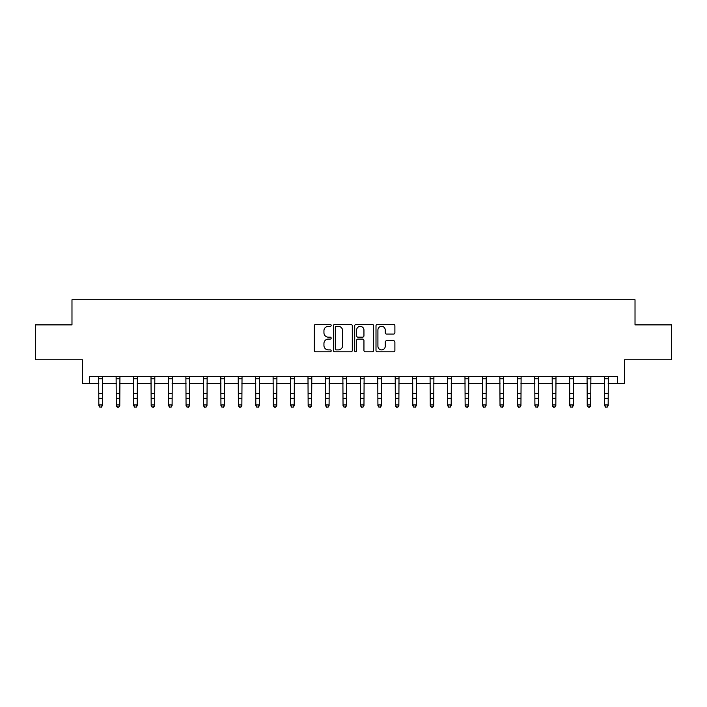 <?xml version="1.0" encoding="UTF-8"?>
<svg xmlns="http://www.w3.org/2000/svg" width="707" height="707" viewBox="0 0 707 707"><rect width="100%" height="100%" fill="white"/><g stroke="black" fill="none" stroke-linecap="round" stroke-linejoin="round"><path stroke-width="1.06" d="M331.176 325.388A0.954 0.954 0 0 0 330.213 324.433L315.667 324.433A1.37 1.37 0 0 0 314.297 325.803L314.297 350.451A1.37 1.37 0 0 0 315.667 351.821L330.213 351.821A0.954 0.954 0 0 0 331.176 350.866A0.954 0.954 0 0 0 330.213 349.903L328.331 349.903A4.383 4.383 0 0 1 323.947 345.52L323.947 343.469A4.383 4.383 0 0 1 328.331 339.086L330.213 339.086A0.954 0.954 0 0 0 331.176 338.132A0.954 0.954 0 0 0 330.213 337.168L328.331 337.168A4.383 4.383 0 0 1 323.947 332.785L323.947 330.735A4.383 4.383 0 0 1 328.331 326.351L330.213 326.351A0.954 0.954 0 0 0 331.176 325.388M393.525 334.084A1.37 1.37 0 0 0 394.895 332.714L394.895 325.803A1.37 1.37 0 0 0 393.525 324.433L377.37 324.433A1.37 1.37 0 0 0 376 325.803L376 350.451A1.37 1.37 0 0 0 377.37 351.821L393.525 351.821A1.37 1.37 0 0 0 394.895 350.451L394.895 342.1A1.37 1.37 0 0 0 393.525 340.73L386.614 340.73A1.37 1.37 0 0 0 385.244 342.1L385.244 346.244A3.668 3.668 0 0 1 381.577 349.903A3.668 3.668 0 0 1 377.918 346.244L377.918 330.01A3.668 3.668 0 0 1 381.577 326.351A3.668 3.668 0 0 1 385.244 330.01L385.244 332.714A1.37 1.37 0 0 0 386.614 334.084L393.525 334.084M89.418 383.477L89.418 376.504L617.582 376.504L617.582 383.477L624.555 383.477L624.555 359.757L671.65 359.757L671.65 324.875L635.019 324.875L635.019 299.75L71.981 299.75L71.981 324.875L35.35 324.875L35.35 359.757L82.445 359.757L82.445 383.477L98.839 383.477M352.298 325.803A1.37 1.37 0 0 0 350.928 324.433L334.773 324.433A1.37 1.37 0 0 0 333.404 325.803L333.404 350.451A1.37 1.37 0 0 0 334.773 351.821L350.928 351.821A1.37 1.37 0 0 0 352.298 350.451L352.298 325.803M356.072 324.433L372.227 324.433A1.37 1.37 0 0 1 373.596 325.803L373.596 350.451A1.37 1.37 0 0 1 372.227 351.821L365.316 351.821A1.37 1.37 0 0 1 363.946 350.451L363.946 340.456A1.37 1.37 0 0 0 362.576 339.086L357.989 339.086A1.37 1.37 0 0 0 356.62 340.456L356.62 350.866A0.954 0.954 0 0 1 355.656 351.821A0.954 0.954 0 0 1 354.702 350.866L354.702 325.803A1.37 1.37 0 0 1 356.072 324.433M102.329 383.477L116.284 383.477M119.775 383.477L133.729 383.477M137.211 383.477L151.165 383.477M154.656 383.477L168.611 383.477M172.101 383.477L186.056 383.477M189.538 383.477L203.492 383.477M206.983 383.477L220.938 383.477M224.428 383.477L238.383 383.477M241.865 383.477L255.819 383.477M259.31 383.477L273.264 383.477M276.755 383.477L290.71 383.477M294.192 383.477L308.146 383.477M311.637 383.477L325.591 383.477M329.082 383.477L343.036 383.477M346.527 383.477L360.473 383.477M363.964 383.477L377.918 383.477M381.409 383.477L395.363 383.477M398.854 383.477L412.808 383.477M416.29 383.477L430.245 383.477M433.736 383.477L447.69 383.477M451.181 383.477L465.135 383.477M468.617 383.477L482.572 383.477M486.062 383.477L500.017 383.477M503.508 383.477L517.462 383.477M520.944 383.477L534.899 383.477M538.389 383.477L552.344 383.477M555.835 383.477L569.789 383.477M573.271 383.477L587.225 383.477M590.716 383.477L604.671 383.477M608.161 383.477L617.582 383.477M336.276 326.351A0.954 0.954 0 0 0 335.321 327.306L335.321 348.949A0.954 0.954 0 0 0 336.276 349.903L338.264 349.903A4.383 4.383 0 0 0 342.648 345.52L342.648 330.735A4.383 4.383 0 0 0 338.264 326.351L336.276 326.351M363.946 330.081A3.668 3.668 0 0 0 360.278 326.413A3.668 3.668 0 0 0 356.62 330.081L356.62 335.798A1.37 1.37 0 0 0 357.989 337.168L362.576 337.168A1.37 1.37 0 0 0 363.946 335.798L363.946 330.081M102.497 376.504L102.329 405.712L101.287 407.25L99.89 406.932L101.287 407.25M98.671 376.504L98.839 404.934L102.329 404.934L101.287 406.932M99.89 407.25L98.839 405.712L98.839 404.934L99.89 406.932M119.934 376.504L119.775 405.712L118.723 407.25L117.327 406.932L118.723 407.25M116.116 376.504L116.284 404.934L119.775 404.934L118.723 406.932M117.327 407.25L116.284 405.712L116.284 404.934L117.327 406.932M137.379 376.504L137.211 405.712L136.168 407.25L134.772 406.932L136.168 407.25M133.561 376.504L133.729 404.934L137.211 404.934L136.168 406.932M134.772 407.25L133.729 405.712L133.729 404.934L134.772 406.932M154.824 376.504L154.656 405.712L153.613 407.25L152.217 406.932L153.613 407.25M151.006 376.504L151.165 404.934L154.656 404.934L153.613 406.932M152.217 407.25L151.165 405.712L151.165 404.934L152.217 406.932M172.261 376.504L172.101 405.712L171.05 407.25L169.653 406.932L171.05 407.25M168.443 376.504L168.611 404.934L172.101 404.934L171.05 406.932M169.653 407.25L168.611 405.712L168.611 404.934L169.653 406.932M189.706 376.504L189.538 405.712L188.495 407.25L187.099 406.932L188.495 407.25M185.888 376.504L186.056 404.934L189.538 404.934L188.495 406.932M187.099 407.25L186.056 405.712L186.056 404.934L187.099 406.932M207.151 376.504L206.983 405.712L205.94 407.25L204.544 406.932L205.94 407.25M203.333 376.504L203.492 404.934L206.983 404.934L205.94 406.932M204.544 407.25L203.492 405.712L203.492 404.934L204.544 406.932M224.587 376.504L224.428 405.712L223.377 407.25L221.98 406.932L223.377 407.25M220.77 376.504L220.938 404.934L224.428 404.934L223.377 406.932M221.98 407.25L220.938 405.712L220.938 404.934L221.98 406.932M242.033 376.504L241.865 405.712L240.822 407.25L239.426 406.932L240.822 407.25M238.215 376.504L238.383 404.934L241.865 404.934L240.822 406.932M239.426 407.25L238.383 405.712L238.383 404.934L239.426 406.932M259.478 376.504L259.31 405.712L258.267 407.25L256.871 406.932L258.267 407.25M255.66 376.504L255.819 404.934L259.31 404.934L258.267 406.932M256.871 407.25L255.819 405.712L255.819 404.934L256.871 406.932M276.923 376.504L276.755 405.712L275.703 407.25L274.307 406.932L275.703 407.25M273.096 376.504L273.264 404.934L276.755 404.934L275.703 406.932M274.307 407.25L273.264 405.712L273.264 404.934L274.307 406.932M294.359 376.504L294.192 405.712L293.149 407.25L291.752 406.932L293.149 407.25M290.542 376.504L290.71 404.934L294.192 404.934L293.149 406.932M291.752 407.25L290.71 405.712L290.71 404.934L291.752 406.932M311.805 376.504L311.637 405.712L310.594 407.25L309.198 406.932L310.594 407.25M307.987 376.504L308.146 404.934L311.637 404.934L310.594 406.932M309.198 407.25L308.146 405.712L308.146 404.934L309.198 406.932M329.25 376.504L329.082 405.712L328.03 407.25L326.643 406.932L328.03 407.25M325.423 376.504L325.591 404.934L329.082 404.934L328.03 406.932M326.643 407.25L325.591 405.712L325.591 404.934L326.643 406.932M346.686 376.504L346.527 405.712L345.476 407.25L344.079 406.932L345.476 407.25M342.868 376.504L343.036 404.934L346.527 404.934L345.476 406.932M344.079 407.25L343.036 405.712L343.036 404.934L344.079 406.932M364.132 376.504L363.964 405.712L362.921 407.25L361.524 406.932L362.921 407.25M360.314 376.504L360.473 404.934L363.964 404.934L362.921 406.932M361.524 407.25L360.473 405.712L360.473 404.934L361.524 406.932M381.577 376.504L381.409 405.712L380.357 407.25L378.97 406.932L380.357 407.25M377.75 376.504L377.918 404.934L381.409 404.934L380.357 406.932M378.97 407.25L377.918 405.712L377.918 404.934L378.97 406.932M399.013 376.504L398.854 405.712L397.802 407.25L396.406 406.932L397.802 407.25M395.195 376.504L395.363 404.934L398.854 404.934L397.802 406.932M396.406 407.25L395.363 405.712L395.363 404.934L396.406 406.932M416.458 376.504L416.29 405.712L415.248 407.25L413.851 406.932L415.248 407.25M412.641 376.504L412.808 404.934L416.29 404.934L415.248 406.932M413.851 407.25L412.808 405.712L412.808 404.934L413.851 406.932M433.904 376.504L433.736 405.712L432.693 407.25L431.297 406.932L432.693 407.25M430.077 376.504L430.245 404.934L433.736 404.934L432.693 406.932M431.297 407.25L430.245 405.712L430.245 404.934L431.297 406.932M451.34 376.504L451.181 405.712L450.129 407.25L448.733 406.932L450.129 407.25M447.522 376.504L447.69 404.934L451.181 404.934L450.129 406.932M448.733 407.25L447.69 405.712L447.69 404.934L448.733 406.932M468.785 376.504L468.617 405.712L467.574 407.25L466.178 406.932L467.574 407.25M464.967 376.504L465.135 404.934L468.617 404.934L467.574 406.932M466.178 407.25L465.135 405.712L465.135 404.934L466.178 406.932M486.23 376.504L486.062 405.712L485.02 407.25L483.623 406.932L485.02 407.25M482.413 376.504L482.572 404.934L486.062 404.934L485.02 406.932M483.623 407.25L482.572 405.712L482.572 404.934L483.623 406.932M503.667 376.504L503.508 405.712L502.456 407.25L501.06 406.932L502.456 407.25M499.849 376.504L500.017 404.934L503.508 404.934L502.456 406.932M501.06 407.25L500.017 405.712L500.017 404.934L501.06 406.932M521.112 376.504L520.944 405.712L519.901 407.25L518.505 406.932L519.901 407.25M517.294 376.504L517.462 404.934L520.944 404.934L519.901 406.932M518.505 407.25L517.462 405.712L517.462 404.934L518.505 406.932M538.557 376.504L538.389 405.712L537.347 407.25L535.95 406.932L537.347 407.25M534.739 376.504L534.899 404.934L538.389 404.934L537.347 406.932M535.95 407.25L534.899 405.712L534.899 404.934L535.95 406.932M555.994 376.504L555.835 405.712L554.783 407.25L553.387 406.932L554.783 407.25M552.176 376.504L552.344 404.934L555.835 404.934L554.783 406.932M553.387 407.25L552.344 405.712L552.344 404.934L553.387 406.932M573.439 376.504L573.271 405.712L572.228 407.25L570.832 406.932L572.228 407.25M569.621 376.504L569.789 404.934L573.271 404.934L572.228 406.932M570.832 407.25L569.789 405.712L569.789 404.934L570.832 406.932M590.884 376.504L590.716 405.712L589.673 407.25L588.277 406.932L589.673 407.25M587.066 376.504L587.225 404.934L590.716 404.934L589.673 406.932M588.277 407.25L587.225 405.712L587.225 404.934L588.277 406.932M608.329 376.504L608.161 405.712L607.11 407.25L605.713 406.932L607.11 407.25M604.503 376.504L604.671 404.934L608.161 404.934L607.11 406.932M605.713 407.25L604.671 405.712L604.671 404.934L605.713 406.932M102.329 393.499L98.839 393.499M102.329 398.288L98.839 398.288M102.329 378.766L98.839 378.766M119.775 393.499L116.284 393.499M119.775 398.288L116.284 398.288M119.775 378.766L116.284 378.766M137.211 393.499L133.729 393.499M137.211 398.288L133.729 398.288M137.211 378.766L133.729 378.766M154.656 393.499L151.165 393.499M154.656 398.288L151.165 398.288M154.656 378.766L151.165 378.766M172.101 393.499L168.611 393.499M172.101 398.288L168.611 398.288M172.101 378.766L168.611 378.766M189.538 393.499L186.056 393.499M189.538 398.288L186.056 398.288M189.538 378.766L186.056 378.766M206.983 393.499L203.492 393.499M206.983 398.288L203.492 398.288M206.983 378.766L203.492 378.766M224.428 393.499L220.938 393.499M224.428 398.288L220.938 398.288M224.428 378.766L220.938 378.766M241.865 393.499L238.383 393.499M241.865 398.288L238.383 398.288M241.865 378.766L238.383 378.766M259.31 393.499L255.819 393.499M259.31 398.288L255.819 398.288M259.31 378.766L255.819 378.766M276.755 393.499L273.264 393.499M276.755 398.288L273.264 398.288M276.755 378.766L273.264 378.766M294.192 393.499L290.71 393.499M294.192 398.288L290.71 398.288M294.192 378.766L290.71 378.766M311.637 393.499L308.146 393.499M311.637 398.288L308.146 398.288M311.637 378.766L308.146 378.766M329.082 393.499L325.591 393.499M329.082 398.288L325.591 398.288M329.082 378.766L325.591 378.766M346.527 393.499L343.036 393.499M346.527 398.288L343.036 398.288M346.527 378.766L343.036 378.766M363.964 393.499L360.473 393.499M363.964 398.288L360.473 398.288M363.964 378.766L360.473 378.766M381.409 393.499L377.918 393.499M381.409 398.288L377.918 398.288M381.409 378.766L377.918 378.766M398.854 393.499L395.363 393.499M398.854 398.288L395.363 398.288M398.854 378.766L395.363 378.766M416.29 393.499L412.808 393.499M416.29 398.288L412.808 398.288M416.29 378.766L412.808 378.766M433.736 393.499L430.245 393.499M433.736 398.288L430.245 398.288M433.736 378.766L430.245 378.766M451.181 393.499L447.69 393.499M451.181 398.288L447.69 398.288M451.181 378.766L447.69 378.766M468.617 393.499L465.135 393.499M468.617 398.288L465.135 398.288M468.617 378.766L465.135 378.766M486.062 393.499L482.572 393.499M486.062 398.288L482.572 398.288M486.062 378.766L482.572 378.766M503.508 393.499L500.017 393.499M503.508 398.288L500.017 398.288M503.508 378.766L500.017 378.766M520.944 393.499L517.462 393.499M520.944 398.288L517.462 398.288M520.944 378.766L517.462 378.766M538.389 393.499L534.899 393.499M538.389 398.288L534.899 398.288M538.389 378.766L534.899 378.766M555.835 393.499L552.344 393.499M555.835 398.288L552.344 398.288M555.835 378.766L552.344 378.766M573.271 393.499L569.789 393.499M573.271 398.288L569.789 398.288M573.271 378.766L569.789 378.766M590.716 393.499L587.225 393.499M590.716 398.288L587.225 398.288M590.716 378.766L587.225 378.766M608.161 393.499L604.671 393.499M608.161 398.288L604.671 398.288M608.161 378.766L604.671 378.766"/></g></svg>
